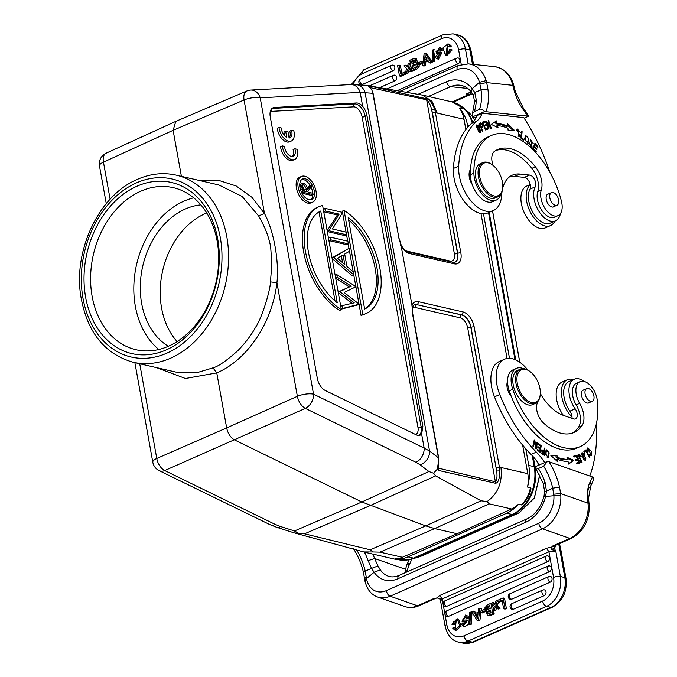 <?xml version="1.0" encoding="UTF-8"?>
<svg xmlns="http://www.w3.org/2000/svg" width="677" height="677" viewBox="0 0 677 677"><rect width="100%" height="100%" fill="white"/><g stroke="black" fill="none" stroke-linecap="round" stroke-linejoin="round"><path stroke-width="1.02" d="M480.636 127.276L481.085 127.073L479.841 124.34L478.783 124.805M481.119 123.806C482.684 125.211 482.676 126.303 481.085 127.073M480.061 124.255L478.791 124.813M479.841 124.348L481.11 123.789L479.841 124.348M479.451 123.417L480.729 123.916M481.931 126.667L481.491 127.978C483.454 126.201 483.209 124.5 480.772 122.875L478.994 123.663M478.986 123.646L482.473 131.304L482.904 131.093L482.464 131.287M482.904 131.093L481.491 127.978M479.705 123.324L480.763 122.859M519.157 135.671L518.895 136.686M516.771 129.256L517.719 129.679M519.157 135.696L517.617 129.722L516.348 130.331M519.267 135.781L520.317 135.315L519.708 134.672L518.091 136.145M517.617 129.722L520.385 132.387L517.236 128.867L519.479 136.636L520.317 135.315M535.693 152.012L536.286 151.75L533.628 148.754L534.365 146.901L536.759 149.592L537.005 148.957L534.61 146.257L535.27 144.59L537.826 147.468L538.08 146.824L534.957 143.296L532.799 148.754L536.032 152.393L536.286 151.75M533.036 149.016L533.628 148.754M533.358 147.341L534.365 146.901M536.421 149.219L537.005 148.957M533.611 146.697L534.61 146.257M534.271 145.03L535.27 144.59M537.487 147.087L538.08 146.824M530.184 140.122L530.87 140.545M531.733 146.367L531.521 147.214M528.729 143.617L529.786 143.152L529.211 142.652L529.143 143.964L532.122 147.197L530.954 140.511L533.315 143.736L530.616 139.657L531.826 144.582L531.343 146.291L529.761 143.126M530.286 146.757L531.784 146.291M523.008 139.699L523.719 139.377L521.434 137.634L522.128 131.693L521.51 131.22L520.723 137.956L521.434 137.634M520.723 137.956L523.634 140.173L523.719 139.377M521.417 131.998L522.128 131.693M527.51 142.018C525.056 140.951 524.565 139.022 526.037 136.212C528.458 137.211 528.949 139.149 527.51 142.018L527.485 142.026M527.848 141.738L527.281 142.999M525.183 135.722L526.19 136.17M524.506 139.115L527.857 142.915L529.016 139.115L525.665 135.349L524.506 139.115M485.079 129.121L486.594 128.622L486.924 129.434M483.64 125.558L484.944 125.127L485.265 125.939M482.303 122.249L483.733 121.784L484.063 122.596M486.594 128.622L487.643 128.156L485.502 128.858L484.427 126.21L486.365 125.575L485.993 124.661L484.063 125.296L483.099 122.909L485.164 122.232L484.791 121.318L482.261 122.148L485.409 129.933L488.015 129.079L487.643 128.156M485.062 129.062L485.502 128.858M483.987 126.404L484.427 126.21M484.944 125.127L485.993 124.661M483.615 125.49L484.063 125.296M482.65 123.104L483.099 122.909M483.733 121.784L484.791 121.318M497.536 125.558A78.718 44.843 -113.8 0 1 507.902 128.198L508.105 130.246L514.308 130.238L507.462 123.688L507.699 126.074A81.054 46.171 66.2 0 0 497.02 123.358L496.436 120.887L491.282 124.382L498.035 127.682L497.536 125.558L496.478 126.024L496.723 127.039M495.378 121.352L495.962 123.823A81.054 46.171 -113.8 0 1 506.641 126.54L507.699 126.074M507.623 125.313L512.768 130.238M495.962 123.823L497.02 123.358M486.34 122.867L486.763 122.672L490.876 128.512L491.375 128.418L488.599 120.54L488.168 120.726M485.747 121.183L486.204 120.98L485.705 121.073L488.489 128.952L488.955 128.867L486.763 122.672M489.835 127.031L490.317 126.811L488.134 120.624L488.599 120.54M490.317 126.811L486.204 120.98M476.185 126.15L477.243 125.685L480.594 130.466L480.162 131.795L476.786 126.946L477.243 125.685L476.405 125.228M479.096 132.269L480.162 131.795L479.934 132.709M478.411 131.566L480.552 132.667L478.969 125.888L476.836 124.813L478.411 131.566M554.802 221.142A22.891 13.041 -113.8 0 1 550.503 225.602A22.891 13.041 -113.8 0 1 527.036 203.185A22.891 13.041 -113.8 0 1 530.303 184.762M530.243 184.499L526.723 186.057A22.891 13.041 66.2 0 0 521.772 205.512A22.891 13.041 66.2 0 0 545.23 227.929L550.503 225.602M502.664 188.248L502.571 189.027A18.685 10.646 -113.8 0 1 497.933 196.787A18.685 10.646 -113.8 0 1 494.532 197.278A18.685 10.646 -113.8 0 1 478.774 178.483A18.685 10.646 -113.8 0 1 482.819 162.607A18.685 10.646 -113.8 0 1 486.213 162.108A18.685 10.646 -113.8 0 1 491.68 164.393L492.314 164.85A17.754 10.113 -113.8 0 1 502.097 180.539A17.754 10.113 -113.8 0 1 502.664 188.248A17.754 10.113 -113.8 0 1 495.031 196.085A17.754 10.113 -113.8 0 1 480.061 178.229A17.754 10.113 -113.8 0 1 487.127 162.683A17.754 10.113 -113.8 0 1 492.314 164.85M482.819 162.607L480.188 163.766A18.685 10.646 66.2 0 0 476.938 182.426A18.685 10.646 66.2 0 0 491.9 198.437A18.685 10.646 66.2 0 0 495.293 197.946L497.933 196.787M557.603 196.855A6.888 3.927 -113.8 0 1 557.027 205.224A6.888 3.927 -113.8 0 1 550.875 200.993A6.888 3.927 -113.8 0 1 551.45 192.623A6.888 3.927 -113.8 0 1 557.603 196.855M548.607 193.876A7.007 3.994 66.2 0 0 547.896 194.071A7.007 3.994 66.2 0 0 546.373 200.02A7.007 3.994 66.2 0 0 552.288 207.069A7.007 3.994 66.2 0 0 553.558 206.883A7.007 3.994 66.2 0 0 554.175 206.485M500.904 194.138A21.021 11.974 -113.8 0 1 496.241 200.087A21.021 11.974 -113.8 0 1 492.424 200.637A21.021 11.974 -113.8 0 1 473.875 173.177A68.673 39.122 -113.8 0 1 491.4 135.468A68.673 39.122 -113.8 0 1 503.874 133.665A68.673 39.122 -113.8 0 1 561.478 201.441A16.35 9.317 -113.8 0 1 558.017 215.641A16.35 9.317 -113.8 0 1 555.047 216.073A16.35 9.317 -113.8 0 1 543.758 206.257A16.35 9.317 -113.8 0 1 541.278 190.025A18.685 10.646 66.2 0 0 535.397 166.804A53.255 30.338 66.2 0 0 507.31 148.17A53.255 30.338 66.2 0 0 497.629 149.566A53.255 30.338 66.2 0 0 494.523 151.343A14.014 7.98 66.2 0 0 493.11 165.45M491.4 135.468L487.889 137.025A68.673 39.122 66.2 0 0 470.481 169.572A68.673 39.122 66.2 0 0 470.371 174.725A21.021 11.974 66.2 0 0 472.165 184.423A21.021 11.974 66.2 0 0 488.912 202.195A21.021 11.974 66.2 0 0 492.729 201.636L496.241 200.087M495.919 150.446A53.255 30.338 -113.8 0 1 503.798 149.719A53.255 30.338 -113.8 0 1 531.885 168.353A18.685 10.646 -113.8 0 1 537.766 191.583A16.35 9.317 66.2 0 0 540.246 207.805A16.35 9.317 66.2 0 0 551.535 217.622A16.35 9.317 66.2 0 0 554.505 217.19L558.017 215.641M470.481 169.572A11.678 6.652 66.2 0 0 469.525 178.237A11.678 6.652 66.2 0 0 472.165 184.423M469.889 170.528A11.678 6.652 -113.8 0 1 470.422 170.714M400.302 245.438L401.106 245.912A13.895 7.912 66.2 0 0 409.619 253.553A2.336 1.769 103 0 0 408.392 252.056L453.082 262.337A2.336 1.769 -77 0 1 454.318 263.835A13.895 7.912 66.2 0 0 460.851 252.936A2.336 0.753 -10.2 0 0 457.703 253.325L432.451 112.991A2.336 0.753 169.8 0 1 435.599 112.602L437.19 113.093L431.951 101.211L422.406 95.11L420.992 94.848M487.085 501.598C497.993 493.668 502.613 482.295 500.955 467.485L499.414 467.257L474.162 326.923A2.336 0.753 169.8 0 0 471.014 327.313L496.656 470.997C497.383 476.295 496.952 479.891 495.378 481.796L467.672 327.786A2.336 0.753 -10.2 0 0 470.82 327.397L496.656 470.997L499.854 470.913C499.575 479.231 498.052 483.327 495.268 483.217L438.332 470.397L437.274 469.212L433.576 473.206L435.607 475.872L481.051 500.785L487.085 501.598L489.234 503.849L434.727 528.602L380.009 552.144L373.162 551.967L370.167 549.8L304.548 533.814L294.52 532.951L364.031 552.026M438.315 465.412L438.823 468.256L438.154 467.181L438.704 458.007L412.572 312.791L412.352 307.366M495.285 483.217L495.378 481.796L438.823 468.256L438.332 470.397M496.266 467.646A2.336 0.753 -10.2 0 1 499.414 467.257L499.846 470.913M412.403 307.341L401.106 245.912M412.056 306.351L412.555 312.791M412.285 312.512L438.417 457.728L438.095 462.163M438.222 467.468L437.283 469.22L438.459 461.951M397.949 559.54L394.945 558.813A28.028 21.19 -77 0 0 402.366 557.281L457.085 533.738L434.727 528.602L425.715 525.902L481.051 500.785M457.085 533.738L511.592 508.994A28.028 21.19 -77 0 0 518.43 504.221A37.836 28.603 103 0 1 506.658 513.234L407.986 556.858A37.836 28.603 103 0 1 394.945 558.813M356.009 84.591A11.678 10.493 94 0 1 365.089 92.757L429.548 451A11.678 9.08 127.2 0 1 420.07 464.794L428.939 471.522L433.576 473.231M438.688 458.007L429.548 451L424.166 448.106L421.644 434.126L422.854 426.205L367.002 115.767C366.24 112.06 364.801 108.921 362.669 106.348A11.678 6.652 66.2 0 0 357.778 103.099A11.678 6.652 66.2 0 0 356.398 102.972L274.371 107.482A11.678 6.652 66.2 0 0 272.763 107.914A11.678 6.652 66.2 0 0 270.258 116.774L317.335 378.443A11.678 6.652 66.2 0 0 325.298 390.511L416.101 434.778A11.678 6.652 66.2 0 0 417.548 435.294A11.678 6.652 66.2 0 0 420.087 435.184A11.678 6.652 66.2 0 0 421.644 434.126M420.07 464.794L415.974 462.315A11.678 7.955 -64 0 0 424.166 448.106L313.527 394.183A11.678 7.955 116 0 1 305.335 408.383A11.678 6.55 -114.1 0 1 297.372 396.316A11.678 3.766 -10.2 0 1 313.527 394.183L260.205 97.843L360.156 92.36A11.678 9.385 -93.1 0 0 350.881 84.574M371.817 89.863L372.841 93.299L371.834 89.863L369.87 87.705M369.151 85.886L426.087 98.664L426.645 99.79C428.922 101.736 430.597 105.07 431.672 109.801L457.508 253.401A2.336 0.753 169.8 0 1 454.36 253.799L426.645 99.79L369.862 87.57L368.305 85.844L369.143 85.911L370.361 87.756M421.602 94.958L366.782 85.429L368.296 85.861L371.453 89.542M362.669 106.348L360.156 92.36L372.841 93.299L398.973 238.516L401.106 245.506M303.414 184.711L303.998 184.669C302.746 184.838 302.407 186.04 302.991 188.257L303.508 191.109L306.986 191.913L306.495 189.128L303.998 184.669L302.966 185.126M305.014 191.456L302.238 185.447M312.867 193.267L313.112 194.629L302.687 192.234L301.646 185.76L302.721 183.382L303.753 183.306C305.852 184.22 307.121 186.243 307.553 189.357L311.361 184.863L311.665 186.556L307.857 191.049L308.052 192.158L312.867 193.267M313.112 194.629L311.361 195.408L301.95 193.241M311.361 184.863L309.601 185.642L307.333 188.316M301.646 185.76L299.894 186.539L300.106 188.35M300.96 184.161L299.903 186.53M302.137 189.188L300.385 189.958M302.687 192.234L301.663 192.683M301.747 179.515A11.213 6.389 -113.8 0 1 303.474 179.6A11.213 6.389 -113.8 0 1 310.142 185.405M311.09 187.233A11.213 6.389 -113.8 0 1 312.706 193.224M312.74 194.798A11.213 6.389 -113.8 0 1 310.718 199.791M305.234 178.821A11.213 6.389 66.2 0 0 302.577 179.016A11.213 6.389 66.2 0 0 300.478 189.746A11.213 6.389 66.2 0 0 308.991 199.715A11.213 6.389 66.2 0 0 311.648 199.52A11.213 6.389 66.2 0 0 313.739 188.79A11.213 6.389 66.2 0 0 305.234 178.821M309.457 202.321A14.014 7.98 -113.8 0 1 298.819 189.865A14.014 7.98 -113.8 0 1 301.443 176.452A14.014 7.98 -113.8 0 1 304.76 176.206A14.014 7.98 -113.8 0 1 315.397 188.671A14.014 7.98 -113.8 0 1 312.774 202.084A14.014 7.98 -113.8 0 1 309.457 202.321M301.443 176.452L299.691 177.222A14.014 7.98 66.2 0 0 297.068 190.643A14.014 7.98 66.2 0 0 307.705 203.1A14.014 7.98 66.2 0 0 311.022 202.863L312.774 202.084M348.147 217.317L364.658 309.059A53.72 30.609 66.2 0 0 376.962 267.923A53.72 30.609 66.2 0 0 348.147 217.317M348.621 219.915A53.72 30.609 -113.8 0 1 375.21 268.693A53.72 30.609 -113.8 0 1 364.632 308.924M366.308 313.443A58.391 33.266 -113.8 0 0 379.348 265.579A58.391 33.266 -113.8 0 0 344.051 210.403L362.796 314.602A58.391 33.266 -113.8 0 0 366.308 313.443L364.556 314.221A58.391 33.266 66.2 0 1 361.044 315.38L362.796 314.602M344.051 210.403L342.291 211.182L342.511 212.366M342.664 213.247L346.065 232.126M346.565 234.919L347.69 241.164M348.19 243.957L348.977 248.315M349.51 251.285L353.216 271.875M353.792 275.099L355.857 286.583M355.958 287.124L359.005 304.049M359.106 304.625L361.044 315.38M337.239 302.754L320.737 211.012A53.72 30.609 66.2 0 0 308.424 252.157A53.72 30.609 66.2 0 0 337.239 302.754M319.002 211.926L335.022 300.926M341.343 309.668L322.599 205.47A58.391 33.266 -113.8 0 0 319.087 206.629L317.327 207.407A58.391 33.266 66.2 0 0 304.295 255.271A58.391 33.266 66.2 0 0 339.592 310.447L341.343 309.668A58.391 33.266 -113.8 0 1 306.046 254.493A58.391 33.266 -113.8 0 1 319.087 206.629M359.216 304.21L342.833 308.407L342.334 305.623L354.215 302.839L339.82 291.652L351.194 286.1L337.239 277.35L336.748 274.591L356.068 286.709L344.144 292.498L359.216 304.21M359.275 304.548L341.25 309.144M336.748 274.591L335.157 275.294M337.239 277.35L335.657 278.052M351.194 286.1L339.752 291.296M335.69 278.255L349.442 286.87M339.82 291.652L338.229 292.354M338.272 292.591L352.099 303.338M342.334 305.623L340.743 306.326M342.833 308.407L341.242 309.11M337.417 258.25L344.847 264.656L343.104 254.967L337.417 258.25M342.604 262.718L341.386 255.957M353.961 275.023L333.676 257.514L349.146 248.239L349.67 251.184L344.695 254.053L346.929 266.45L353.428 272.061L353.961 275.023L352.209 275.793L332.136 258.479M333.676 257.514L332.085 258.216M349.146 248.239L332.026 257.861M333.617 257.184L332.026 257.886M347.876 241.207L348.359 243.881L330.478 239.768L329.995 237.094L347.876 241.207M348.359 243.881L346.607 244.659L328.912 240.589M329.995 237.094L328.413 237.796M330.478 239.768L328.895 240.47M332.441 228.987L346.252 232.169L346.734 234.843L328.853 230.73L339.143 214.16L325.298 210.979L324.816 208.304L342.697 212.417L332.441 228.987M324.816 208.304L323.234 208.998M325.298 210.979L323.716 211.681M339.143 214.16L337.391 214.939L323.733 211.799M328.751 230.163L327.169 230.865M337.391 214.939L327.143 230.722M328.853 230.73L327.27 231.432M346.734 234.843L344.974 235.621L327.287 231.551M428.939 471.522L361.84 501.987L234.623 439.974C230.595 437.689 227.937 433.669 226.66 427.906L156.768 458.473A11.678 6.753 66.4 0 0 164.723 470.549L305.335 408.383L415.974 462.315M545.823 491.73C544.08 491.519 544.291 491.307 546.457 491.104L552.72 488.21L553.904 495.742A23.357 16.933 109.3 0 1 538.807 523.236L386.406 590.606A23.357 16.933 109.3 0 1 366.502 578.598L365.199 571.049L371.546 568.435L374.136 572.251L380.339 569.856L377.961 565.938L371.529 568.435L368.119 560.674L374.593 558.491L405.658 569.357L406.801 571.862L408.51 566.514A4.908 3.656 -153.2 0 0 407.825 562.672A37.37 21.292 66.2 0 0 405.658 569.357L405.32 572.649M377.961 565.938L374.593 558.491A46.713 26.615 66.2 0 0 372.883 554.108M484.224 611.128L480.848 612.617L480.585 611.119L483.953 609.63L484.224 611.128L485.654 611.458L482.278 612.947L480.848 612.617M483.953 609.63L484.935 609.859M485.654 611.458L485.519 610.696M451.855 624.253L454.673 624.397L451.855 624.253L457.093 618.736L459.742 625.802L454.69 629.974L452.693 628.087L453.928 627.147L455.359 627.477L456.044 628.451M453.928 627.147L455.266 628.476L456.281 620.234M456.713 620.335L453.751 621.723L455.181 622.053L457.711 620.564M454.665 624.397L455.189 622.061M453.759 621.731L453.235 624.067M454.69 629.974L456.12 630.304L461.172 626.132L458.524 619.066L457.093 618.736M488.709 613.785L488.997 611.796L490.656 610.874M490.072 611.136L488.735 610.823L490.503 610.036L491.003 612.803L487.846 613.895L487.66 611.483L488.997 611.796M488.735 610.823L487.652 611.475M486.898 609.749L487.956 609.926L487.745 607.489L489.826 606.245M486.399 607.184L486.611 609.63M488.303 606.973L486.966 606.668L486.408 607.184L487.745 607.497M486.619 609.622L490.25 608.598L489.674 605.416L486.966 606.651M493.618 610.73L494.185 613.912L490.952 615.342L487.355 615.41L486.238 611.103M486.594 611.153L484.724 608.039L487.432 604.849L490.91 603.317L491.781 603.512M494.185 613.912L492.754 613.582L490.91 603.317M492.424 604.138L493.338 609.19M489.522 615.012L492.754 613.582M487.355 615.41L490.952 615.342M466.419 621.96L462.027 621.85L465.971 621.638L466.529 622.358L463.796 624.659L462.653 623.449L464.083 623.779L464.583 624.643M467.968 616.011L466.538 615.681L467.384 617.458L468.806 617.788L467.968 616.011L466.538 615.681M462.027 621.85L465.454 615.046M468.806 617.788L467.587 618.473L466.157 618.143L467.375 617.458M466.157 618.143L464.997 616.662L462.484 620.174M463.305 620.166L465.59 616.992M462.484 620.2L466.267 619.971L463.212 626.259L461.409 624.126L462.653 623.449M469.051 621.444L466.131 619.946M463.212 626.259L464.642 626.58L468.916 624.143M469.948 623.856L468.907 624.312L469.483 612.6L470.532 612.135L469.948 623.856L471.378 624.186L468.907 624.312M470.532 612.135L471.962 612.465L471.378 624.186M492.89 602.437L494.912 604.527L495.953 601.083L497.46 600.414L495.869 605.331L498.644 608.005L497.096 608.691L495.361 606.854L494.362 609.901L492.873 610.561L494.413 606.05L491.367 603.114L492.89 602.437L495.175 603.647M498.644 608.005L500.075 608.335L497.299 605.661L495.869 605.331M497.096 608.691L498.526 609.021L500.075 608.335M494.362 609.901L495.792 610.222L496.503 608.081M495.792 610.222L494.303 610.882L492.873 610.561M497.299 605.661L498.509 601.912M502.038 599.949L497.908 601.777L497.646 600.33L503.096 597.926L504.526 598.256L506.379 608.53L505.059 609.105L503.629 608.784L502.038 599.949M506.379 608.53L504.94 608.2L503.629 608.784M504.94 608.2L503.096 597.926M497.908 601.777L499.338 602.107L502.199 600.837M546.669 556.045A3.03 2.285 103 0 1 547.651 555.885A3.03 2.285 103 0 1 549.453 557.865A3.03 2.285 103 0 1 549.445 559.202A3.03 2.285 103 0 1 547.685 561.69L446.549 606.397A3.03 2.285 103 0 1 445.102 606.44M548.472 566.057A3.03 2.285 103 0 1 549.453 565.896A3.03 2.285 103 0 1 551.247 567.876A3.03 2.285 103 0 1 551.281 568.088A3.03 2.285 103 0 1 551.298 568.765A3.03 2.285 103 0 1 551.239 569.213A3.03 2.285 103 0 1 550.875 570.305A3.03 2.285 103 0 1 550.545 570.821A3.03 2.285 103 0 1 550.266 571.151A3.03 2.285 103 0 1 549.834 571.506A3.03 2.285 103 0 1 549.487 571.701L448.352 616.408A3.03 2.285 103 0 1 446.905 616.451M549.225 576.525A3.03 2.285 103 0 1 550.215 576.364A3.03 2.285 103 0 1 552.009 578.344A3.03 2.285 103 0 1 552.043 578.556A3.03 2.285 103 0 1 552.06 579.233A3.03 2.285 103 0 1 552 579.681A3.03 2.285 103 0 1 551.637 580.773A3.03 2.285 103 0 1 551.306 581.298A3.03 2.285 103 0 1 551.027 581.619A3.03 2.285 103 0 1 550.587 581.983A3.03 2.285 103 0 1 550.24 582.169L511.609 599.255A3.03 2.285 103 0 1 510.153 599.297M543.216 589.989A3.03 2.285 103 0 1 544.198 589.828A3.03 2.285 103 0 1 546 591.808A3.03 2.285 103 0 1 546.034 592.02A3.03 2.285 103 0 1 546.051 592.697A3.03 2.285 103 0 1 545.992 593.145A3.03 2.285 103 0 1 545.62 594.237A3.03 2.285 103 0 1 545.298 594.761A3.03 2.285 103 0 1 545.019 595.083A3.03 2.285 103 0 1 544.579 595.447A3.03 2.285 103 0 1 544.232 595.633L513.403 609.258A3.03 2.285 103 0 1 511.956 609.308M477.674 616.629L476.82 615.165L477.903 614.682M478.013 613.734L477.649 616.874A13.523 10.223 103 0 0 477.539 618.499L475.482 614.851L478.013 613.734M475.482 614.851L476.82 615.165M474.814 613.701L478.174 612.22L478.546 608.775L479.951 608.158L478.504 619.887L477.167 620.479L471.801 611.763L473.291 611.103L474.814 613.701M477.167 620.479L478.597 620.809L479.934 620.217L478.504 619.887M473.291 611.103L474.721 611.433L475.796 613.269M479.951 608.158L481.381 608.488L481.085 610.899M480.873 612.626L479.934 620.217M588.914 502.808L587.797 501.759L587.374 496.791L588.55 498.128L588.956 502.859M553.744 494.21L560.624 493.575L559.49 487.034A46.713 26.615 66.2 0 0 548.903 461.697L592.443 476.93L593.551 477.505L593.111 480.805M553.904 495.742L560.818 495.572L560.624 493.575L587.966 503.138A4.908 1.896 -6.9 0 1 589.151 504.179L588.982 502.799M374.136 572.251A32.699 23.712 -70.7 0 0 397.924 578.759L525.733 522.255A4.908 2.793 -113.8 0 1 526.943 518.887C535.058 514.969 540.754 507.454 544.029 496.351L544.604 491.451L543.267 483.53L535.583 467.934L538.376 468.518L543.639 466.191A41.813 23.822 66.2 0 1 552.72 488.21L559.49 487.034M544.198 483.513C542.802 483.725 543.098 483.361 545.095 482.43L546.457 491.104L545.603 496.453L553.879 495.733M525.733 522.255A32.699 23.712 -70.7 0 0 545.594 496.453C543.724 496.165 543.606 496.326 545.256 496.952M592.443 476.93A140.147 79.844 -113.8 0 1 590.065 482.1A4.908 3.656 26.8 0 1 590.759 485.942L588.55 498.128M572.023 416.998A22.891 13.041 -113.8 0 1 561.639 395.495A22.891 13.041 -113.8 0 1 567.267 379.772A22.891 13.041 -113.8 0 1 573.453 379.585M567.267 379.772L561.995 382.099A22.891 13.041 66.2 0 0 556.367 397.831A22.891 13.041 66.2 0 0 563.357 415.356M590.073 455.291L591.148 454.809L589.692 454.03L589.447 454.656L591.529 455.689L591.622 451.5L587.788 447.886L587.619 451.855L588.144 451.669L587.619 450.01L586.561 450.476M587.619 450.01L588.127 448.8L586.967 449.325M587.298 448.284L588.211 448.766M591.249 454.758L590.936 455.748M588.127 448.8L591.148 454.809M516.441 368.373L512.929 369.921A21.021 11.974 66.2 0 0 508.918 374.144A21.021 11.974 66.2 0 0 507.564 381.176A11.678 6.652 66.2 0 0 507.022 386.626A11.678 6.652 66.2 0 0 511.313 396.502A68.673 39.122 66.2 0 0 556.672 448.166A68.673 39.122 66.2 0 0 576.796 448.115L580.299 446.558A68.673 39.122 -113.8 0 1 560.184 446.608A68.673 39.122 -113.8 0 1 512.768 389.292A21.021 11.974 -113.8 0 1 516.441 368.373A21.021 11.974 -113.8 0 1 522.602 368.356A21.021 11.974 -113.8 0 1 523.397 368.66M593.357 393.989A6.888 3.927 -113.8 0 1 592.299 401.266A6.888 3.927 -113.8 0 1 585.664 395.927A6.888 3.927 -113.8 0 1 586.722 388.657A6.888 3.927 -113.8 0 1 593.357 393.989M583.879 389.918A7.007 3.994 66.2 0 0 583.168 390.104A7.007 3.994 66.2 0 0 581.441 394.919A7.007 3.994 66.2 0 0 586.781 402.925A7.007 3.994 66.2 0 0 588.829 402.925A7.007 3.994 66.2 0 0 589.447 402.519M537.902 401.478A21.021 11.974 -113.8 0 1 537.453 402.603A14.014 7.98 66.2 0 0 543.386 422.913A53.255 30.338 66.2 0 0 558.466 432.501A53.255 30.338 66.2 0 0 574.071 432.459A53.255 30.338 66.2 0 0 581.983 425.74A18.685 10.646 66.2 0 0 579.656 403.331A16.35 9.317 -113.8 0 1 580.045 381.659A16.35 9.317 -113.8 0 1 584.835 381.642A16.35 9.317 -113.8 0 1 597.317 400.623A68.673 39.122 -113.8 0 1 580.299 446.558M507.564 381.176A21.021 11.974 66.2 0 0 509.256 390.841A68.673 39.122 66.2 0 0 511.313 396.502M520.368 369.185L517.558 370.429A18.685 10.646 66.2 0 0 513.835 387.549A18.685 10.646 66.2 0 0 527.197 404.626A18.685 10.646 66.2 0 0 532.672 404.609L535.482 403.365A18.685 10.646 -113.8 0 1 530.006 403.382A18.685 10.646 -113.8 0 1 515.781 382.031A18.685 10.646 -113.8 0 1 520.368 369.185A18.685 10.646 -113.8 0 1 525.843 369.168A18.685 10.646 -113.8 0 1 529.228 370.971L529.863 371.428A17.754 10.113 -113.8 0 1 540.17 390.003A17.754 10.113 -113.8 0 1 540.212 394.835A17.754 10.113 -113.8 0 1 530.607 402.214A17.754 10.113 -113.8 0 1 517.084 381.93A17.754 10.113 -113.8 0 1 526.647 369.718A17.754 10.113 -113.8 0 1 529.863 371.428M540.212 394.835L540.119 395.613A18.685 10.646 -113.8 0 1 535.482 403.365M580.045 381.659L576.533 383.207A16.35 9.317 66.2 0 0 572.48 394.141A16.35 9.317 66.2 0 0 576.144 404.88A18.685 10.646 -113.8 0 1 578.471 427.289A53.255 30.338 -113.8 0 1 572.268 433.136M580.494 462.019L581.645 461.519L580.062 460.436L579.622 460.707L582.034 462.416L579.394 458.016L578.42 455.799L578.835 455.418M577.997 454.851L579.072 455.384M578.793 458.549L580.688 459.167M581.687 461.494L581.441 462.509M577.371 456.273L578.429 455.807L580.739 456.713L581.154 456.442L580.341 455.147L578.463 454.487L581.645 461.519M578.344 458.481L579.402 458.016M581.154 456.442L580.096 456.907M589.439 457.415L589.938 457.195L585.876 449.917L583.879 451.593L584.353 452.448L585.927 451.127L584.2 452.16M584.979 450.67L585.377 451.373M585.927 451.127L589.515 457.542L589.938 457.195M584.107 460.165L585.3 459.658L581.907 454.859L582.44 453.505L585.859 458.371L585.3 459.658M582.44 453.505L581.281 454.03M581.611 453.015L582.584 453.463M585.419 459.59L585.097 460.614M584.353 453.7L582.068 452.625L583.422 459.488L585.698 460.529L584.353 453.7L583.786 453.954M535.397 447.463L535.896 447.243L534.83 440.372L534.271 439.864L532.884 446.101L533.408 446.575L534.491 441.683L535.558 448.546L536.116 449.054L537.504 442.817L536.988 442.343L535.896 447.243M534.085 440.702L534.83 440.372M533.798 441.988L534.491 441.683M536.81 443.13L537.504 442.817M538.046 443.283L537.936 444.061L540.5 446.126L540.17 448.377L537.86 446.515L537.75 447.285L540.06 449.147L539.764 451.17L537.293 449.181L537.183 449.96L540.204 452.388L541.168 445.796L538.046 443.283M539.476 448.682L540.17 448.377M539.07 451.474L539.764 451.17M540.466 446.101L541.168 445.796M575.289 459.861L577.413 459.116L575.222 459.683L575.568 460.597L577.76 460.03L578.674 462.433L576.339 463.043L576.686 463.965L579.554 463.22L576.576 455.384L573.614 456.154L573.969 457.077L576.398 456.442L577.413 459.116M576.398 463.212L578.674 462.433M573.681 456.323L575.518 455.849L575.805 456.603M576.855 459.361L577.168 460.182M578.116 462.679L578.429 463.508M575.518 455.849L576.576 455.384M556.172 457.762A78.718 44.843 66.2 0 0 566.446 459.869L567.504 459.404A78.718 44.843 -113.8 0 1 557.222 457.297L556.172 457.762L555.919 455.689L556.968 455.232L557.222 457.297M551.29 455.959L555.919 455.697M556.968 455.232L550.875 455.57L557.78 461.849L557.484 459.429L556.435 459.895L556.536 460.715M567.224 458.329L572.632 460.724L568.638 463.804M572.632 460.724L573.69 460.258L566.954 457.28L567.504 459.404M557.484 459.429A81.054 46.171 66.2 0 0 568.071 461.604L568.705 464.092L573.69 460.258M543.851 454.157L542.26 452.989L541.202 453.455M542.26 452.972L542.218 450.687L544.054 451.694L543.851 454.165L542.802 454.631M541.465 450.29L542.167 450.704M544.291 448.733L544.9 448.462L544.342 448.072L544.113 450.882L543.377 451.204M544.113 450.882L541.888 449.765L542.116 453.734L544.35 455.376L544.9 448.462M546.999 457.119L548.362 456.459C546.28 456.29 545.611 454.428 546.364 450.857L545.476 451.17M545.459 451.263L546.364 450.857C548.488 451.068 549.157 452.938 548.362 456.459M545.865 450.171L546.703 450.611M548.226 456.569L547.837 457.567M549.191 452.811L546.331 449.765L545.569 454.487L548.421 457.508L549.191 452.811L548.717 453.023M540.314 393.506A42.042 23.949 66.2 0 0 563.391 415.373L573.461 418.894A7.007 3.994 66.2 0 0 575.509 418.885A7.007 3.994 66.2 0 0 575.171 408.815A20.555 11.712 -113.8 0 1 569.129 393.388A20.555 11.712 -113.8 0 1 574.181 379.264L568.908 381.591A20.555 11.712 66.2 0 0 563.856 395.723A20.555 11.712 66.2 0 0 569.907 411.142A7.007 3.994 -113.8 0 1 571.98 418.369M574.181 379.264A20.555 11.712 -113.8 0 1 584.226 381.456M544.731 462.577A46.713 26.615 66.2 0 0 536.336 452.101A107.448 61.209 -113.8 0 1 499.753 394.539A32.699 18.626 -113.8 0 1 496.444 381.735A32.699 18.626 -113.8 0 1 504.475 359.259L499.211 361.586A32.699 18.626 66.2 0 0 491.172 384.062A32.699 18.626 66.2 0 0 494.489 396.866A107.448 61.209 66.2 0 0 531.064 454.428A46.713 26.615 -113.8 0 1 539.459 464.904M504.475 359.259A32.699 18.626 -113.8 0 1 527.874 370.107M596.276 424.276A140.147 79.844 -113.8 0 1 589.769 475.99M535.583 467.934L535.177 466.791L547.532 461.333L543.639 466.191M547.532 461.333L548.903 461.697M366.477 578.581L374.144 572.26M366.274 577.083L364.641 578.75M553.989 546.195L551.983 546.948L552.838 545.933L553.989 546.195L554.336 548.108L551.806 549.445L551.983 546.948L546.483 548.294L548.929 551.763L555.868 551.518L554.446 548.455L552.356 549.724L551.806 549.445M555.267 545.484A7.709 4.392 66.2 0 1 554.446 548.455L554.336 548.108M440.575 601.041L442.183 598.959L548.929 551.763L553.549 577.43A4.908 1.582 -10.2 0 1 560.361 576.516L555.868 551.518L552.356 549.724M440.321 598.908L440.372 600.313L439.898 599.348M440.185 598.578L440.05 599.382M435.912 598.214L437.19 597.825M559.371 543.673L560.387 547.261A4.908 1.582 169.8 0 0 559.244 546.5L564.83 577.549L560.361 576.516A23.593 17.839 103 0 1 557.975 594.338A23.593 17.839 103 0 1 546.584 606.338L467.925 641.111A4.908 2.793 66.2 0 1 467.638 641.026A4.908 2.793 66.2 0 1 463.982 635.821A18.685 14.124 103 0 1 446.803 624.617L442.183 598.959L439.728 595.481L436.987 597.791L439.915 598.908M364.565 578.767L363.49 572.564L365.199 571.049A41.813 23.822 -113.8 0 0 356.703 550.02M411.337 559.253L410.871 561.368M418.344 62.749L421.72 61.252L421.991 62.749L418.614 64.247L418.344 62.749M421.72 61.252L423.133 61.582M422.956 62.978L421.991 62.749M418.614 64.247L420.045 64.569L422.913 63.299M448.648 46.721L450.078 47.051L451.305 46.121L449.875 45.791L448.648 46.721L447.302 45.393L446.067 53.601L448.817 52.146L449.333 49.802L450.713 49.624L445.483 55.133L442.826 48.075L447.878 43.903L449.875 45.791M446.845 53.618L447.954 45.748M445.483 55.133L446.913 55.463L452.143 49.954L450.713 49.624M451.305 46.121L449.308 44.233L447.878 43.903M411.565 61.074L412.065 63.833L414.916 62.394L414.722 59.982L411.565 61.074L412.911 61.379L415.204 60.397M412.911 61.379L413.258 63.308M415.67 64.129L412.327 65.28L413.664 65.584L414.087 67.937M413.664 65.584L416.177 64.518M416.169 66.693L415.957 64.247M415.61 67.226L412.894 68.453L412.327 65.28M415.602 67.209L416.16 66.684M417.438 63.012L416.643 58.797L413.046 58.857L409.813 60.287L411.658 70.56L413.088 70.89L416.567 69.35L419.283 66.16L417.853 65.83L416.33 62.766M419.275 66.16L419.063 64.349M418.479 63.503L416.338 62.766M411.658 70.56L415.136 69.02L417.853 65.83M415.213 58.467L415.974 62.733M437.579 52.247L436.039 51.52L438.772 49.209L439.915 50.42L441.345 50.75L442.589 50.073L441.159 49.751L439.356 47.618L436.31 53.898L441.514 53.999M437.469 51.85L439.415 49.556M437.114 58.823L438.544 59.153L441.979 52.357L440.549 52.027L437.114 58.823L436.03 58.197L435.193 56.419L436.42 55.734L437.85 56.064L438.408 57.206M436.039 51.52L436.597 52.239L440.549 52.027M436.42 55.734L437.57 57.215L440.084 53.695M440.084 53.669L436.445 53.906M439.238 54.236L437.807 53.906M442.589 50.073L440.786 47.949L439.356 47.618M439.915 50.42L441.159 49.751M432.62 50.022L433.661 49.565L433.085 61.277L432.036 61.734L432.62 50.022M433.661 49.565L435.083 50.056M434.947 52.764L434.516 61.599L433.085 61.277M432.036 61.734L434.516 61.599M409.678 71.44L407.656 69.35L406.615 72.794L405.108 73.454L406.699 68.546L403.924 65.872L405.472 65.187L407.207 67.023L408.206 63.976L409.695 63.316L408.155 67.827L411.21 70.763L409.678 71.44L411.108 71.762L412.64 71.093L412.217 70.687M405.472 65.187L407.495 66.126M410.389 63.477L409.695 63.316M411.574 70.069L409.585 68.157L408.155 67.827M409.585 68.157L410.66 65.009M411.21 70.763L412.64 71.093M406.615 72.794L408.045 73.116L408.823 70.56M408.045 73.116L406.538 73.785L405.108 73.454M399.472 75.951L397.627 65.677L398.948 65.094L400.53 73.92L404.66 72.1L404.922 73.539L399.472 75.951L400.902 76.281L406.352 73.869L404.922 73.539M398.948 65.094L400.378 65.424L401.799 73.361M404.66 72.1L405.489 72.287M457.99 57.96A3.03 2.285 103 0 1 459.395 58.797A3.03 2.285 103 0 1 459.861 59.94A3.03 2.285 103 0 1 458.092 63.765L397.154 90.71M394.742 75.113A3.03 2.285 103 0 1 396.147 75.951A3.03 2.285 103 0 1 396.612 77.093A3.03 2.285 103 0 1 394.843 80.927L379.611 87.655M362.212 84.54A3.03 2.285 103 0 1 360.833 84.608A3.038 3.038 0 0 1 360.629 78.972A3.038 1.726 66.2 0 0 359.969 81.553A3.038 1.726 66.2 0 0 362.212 84.54L393.041 70.916A3.038 1.726 -113.8 0 1 390.798 67.928A3.038 1.726 -113.8 0 1 391.45 65.347L360.629 78.972M392.939 65.102A3.03 2.285 103 0 1 394.344 65.94A3.03 2.285 103 0 1 394.809 67.082A3.03 2.285 103 0 1 393.041 70.916M426.011 59.5L426.239 57.553M424.928 56.995A13.523 10.223 103 0 0 425.029 55.379L427.085 59.017L424.555 60.143L424.928 56.995L426.07 57.266M427.754 60.168L424.394 61.658L424.022 65.094L422.617 65.72L424.073 53.982L425.41 53.398L430.775 62.115L429.277 62.775L427.754 60.168M425.41 53.398L426.84 53.72L432.205 62.445L430.775 62.115M429.277 62.775L430.707 63.105L432.205 62.445M424.394 61.658L425.825 61.988L425.452 65.424L424.022 65.094M428.202 60.938L425.825 61.988M422.617 65.72L424.047 66.05L425.452 65.424M469.271 92.952L471.497 92.148M479.485 82.272L472.233 88.695M467.773 88.459L450.611 86.664A27.799 21.715 -84 0 1 459.691 85.175C464.1 85.632 468.019 87.925 471.429 92.064L473.375 95.423L474.738 92.487L476.253 99.815L474.653 101.677M406.149 92.275L457.203 69.706A23.357 18.245 96 0 1 479.511 82.272L481.051 89.872L474.755 92.495L472.224 88.687A32.699 25.548 -84 0 0 446.473 81.731L417.98 94.331M471.471 92.021L472.224 88.687M479.9 83.813L486.678 82.611L486.154 80.614L479.511 82.272M485.917 111.612A46.713 26.615 66.2 0 0 487.897 89.161L481.051 89.872A41.813 23.822 66.2 0 1 479.443 109.378L474.179 111.713L472.47 113.592L472.241 117.011L484.597 111.553L528.542 116.207L527.925 114.929M514.148 87.257L513.132 86.758L514.528 91.954L515.502 92.148L514.173 87.198M471.547 91.573L471.319 92.284A4.908 3.834 -84 0 1 469.22 94.374L466.174 94.052L471.234 91.818M297.863 533.874L295.925 533.358M298.193 533.078L294.478 530.971L280.481 526.503A11.678 6.516 107.7 0 1 276.495 527.239L269.81 524.582A11.678 7.955 -64 0 0 275.361 524.48L280.481 526.503M175.792 121.369L106.12 153.197A11.678 6.702 65.4 0 0 103.446 162.141L173.117 130.314L175.8 121.395M199.216 180.446L218.239 180.234L236.146 185.963L251.886 197.295L264.487 213.551C273.796 230.823 279.305 261.432 276.935 282.741C272.349 322.616 247.367 360.029 216.758 372.9L226.66 427.906L297.372 396.316L276.935 282.741L270.436 281.877C270.622 288.842 262.312 317.631 255.424 327.499C251.565 334.751 245.734 342.452 237.923 350.601C226.558 360.739 218.248 366.494 213.001 367.865L216.758 372.9L185.439 378.502L156.514 367.636M213.001 367.865L196.719 372.739L175.842 372.079L133.124 362.254A95.999 72.574 103 0 0 170.731 358.141A95.999 72.574 103 0 0 228.521 260.62A95.999 72.574 103 0 0 176.164 175.14L218.883 184.973L242.138 196.491L258.572 215.904C259.35 216.97 264.69 227.108 265.934 230.798C267.246 233.667 269.683 241.224 270.665 246.885L271.875 264.072L270.436 281.869M365.961 85.285L350.737 84.574L250.786 90.066A11.678 9.385 86.9 0 1 260.205 97.843A11.678 3.766 169.8 0 0 244.058 99.984L173.117 130.314L181.402 176.35M166.381 349.84A87.824 66.397 103 0 1 87.13 252.377A87.824 66.397 103 0 1 201.467 201.831A87.824 66.397 103 0 1 166.381 349.84M177.12 341.589A74.741 56.513 103 0 1 162.48 271.502A74.741 56.513 103 0 1 205.241 213.585A74.741 56.513 103 0 1 206.705 212.959M474.628 119.964L472.961 117.163M472.089 115.936L463.77 107.956A37.607 28.434 103 0 1 472.698 122.368M519.056 512.887L513.022 514.495L414.349 558.119A37.607 28.434 103 0 1 410.634 559.439L420.383 556.502L519.056 512.887L534.314 497.993L539.645 475.051M538.308 465.412L537.766 462.425M519.741 362.22L492.509 210.902M373.162 551.967L363.71 551.941M294.478 530.971L361.84 501.987L425.715 525.902L370.167 549.8M426.078 98.673C428.939 98.944 431.824 102.43 434.752 109.124L431.672 109.801L432.451 112.991M434.752 109.124L460.851 252.936M465.869 129.578L464.007 119.262A28.028 21.19 -77 0 0 459.311 108.058L462.289 108.743L461.249 107.008L452.202 101.948L422.406 95.093M459.311 108.058A37.836 28.603 103 0 1 467.595 125.49L467.892 127.124M518.43 504.221L521.408 504.907C522.246 505.38 524.438 502.909 527.992 497.493C530.743 491.037 531.572 487.778 530.48 487.736L527.501 487.051A37.836 28.603 103 0 0 528.754 465.404L525.758 448.758M509.493 358.336L483.48 213.771M527.501 487.051A28.028 21.19 -77 0 0 527.772 473.655L522.644 445.111M507.056 358.488L480.975 213.517M560.421 213.61A20.555 11.712 -113.8 0 1 555.529 220.829A20.555 11.712 -113.8 0 1 537.005 207.847A20.555 11.712 -113.8 0 1 534.458 200.688A20.555 11.712 -113.8 0 1 535.236 186.844A7.007 3.994 66.2 0 0 534.644 179.701A7.007 3.994 66.2 0 0 529.592 175.072L519.97 174.065A42.042 23.949 66.2 0 0 512.328 175.174A42.042 23.949 66.2 0 0 502.639 188.468M509.823 176.612A42.042 23.949 -113.8 0 1 514.706 176.392L524.32 177.399A7.007 3.994 -113.8 0 1 529.372 182.037A7.007 3.994 -113.8 0 1 529.964 189.171A20.555 11.712 66.2 0 0 529.186 203.024A20.555 11.712 66.2 0 0 550.257 223.156L555.529 220.829M502.021 191.667A42.042 23.949 66.2 0 0 501.682 195.052A32.699 18.626 -113.8 0 1 493.398 210.513A32.699 18.626 -113.8 0 1 459.869 178.474A32.699 18.626 -113.8 0 1 458.667 166.153A107.448 61.209 -113.8 0 1 476.794 121.175A46.713 26.615 66.2 0 0 482.227 113.237L476.955 115.572A46.713 26.615 -113.8 0 1 471.522 123.502A107.448 61.209 66.2 0 0 453.395 168.48A32.699 18.626 66.2 0 0 454.606 180.801A32.699 18.626 66.2 0 0 488.125 212.84L493.398 210.513M482.227 113.237L523.803 117.595A140.147 79.844 -113.8 0 1 549.936 172.415M479.443 109.378C481.135 108.692 482.853 109.42 484.597 111.553M524.159 118.145L528.542 116.207M476.083 117.493L472.241 117.011M168.581 346.175A83.153 62.868 -77 0 0 218.637 261.703A83.153 62.868 -77 0 0 173.278 187.664A83.153 62.868 -77 0 0 93.375 254.603A83.153 62.868 -77 0 0 136.001 349.738A83.153 62.868 -77 0 0 168.581 346.175M158.799 349.501A83.153 62.868 103 0 1 136.585 264.546A83.153 62.868 103 0 1 193.69 197.836M200.849 204.894A74.741 56.513 -77 0 0 142.779 265.968A74.741 56.513 -77 0 0 168.319 346.285M286.786 137.49L285.643 131.135L287.962 131.668L289.104 138.023A8.175 4.654 66.2 0 0 289.917 137.803A8.175 4.654 66.2 0 0 291.542 130.322L293.801 130.839A11.678 6.652 -113.8 0 1 291.33 141.011A11.678 6.652 -113.8 0 1 278.992 127.437L281.243 127.953A8.175 4.654 66.2 0 0 286.786 137.49M284.568 135.696L283.891 131.913L285.643 131.135M289.079 137.913A8.175 4.654 66.2 0 0 289.79 131.101L291.542 130.322M291.33 141.011L289.578 141.781A11.678 6.652 -113.8 0 1 277.231 128.207L278.992 127.437M282.309 145.885L284.56 146.41A8.175 4.654 66.2 0 0 287.801 154.051A8.175 4.654 66.2 0 0 293.234 156.26A8.175 4.654 66.2 0 0 294.867 148.779L297.118 149.295A11.678 6.652 -113.8 0 1 294.647 159.459A11.678 6.652 -113.8 0 1 282.309 145.885L280.557 146.664A11.678 6.652 -113.8 0 0 292.896 160.237L294.647 159.459M292.286 156.489A8.175 4.654 66.2 0 0 293.107 149.549L294.867 148.779M528.424 139.369L529.016 139.115M476.786 126.946L476.278 127.166M478.436 126.125L478.969 125.888M470.371 174.725L473.875 173.177M535.397 166.804L531.885 168.353M541.278 190.025L537.766 191.583M453.082 262.337L454.775 262.295A11.56 6.584 66.2 0 0 457.703 253.325L457.508 253.401A11.551 6.584 -113.8 0 1 454.699 262.321M454.318 263.835L409.619 253.553M413.977 304.904A11.551 6.584 -113.8 0 1 416.82 304.658A2.336 1.769 -77 0 0 415.551 307.57A9.216 5.255 -113.8 0 0 412.234 308.577M416.82 304.658L461.519 314.94A11.551 6.584 -113.8 0 1 470.82 327.397L471.014 327.313A11.56 6.584 66.2 0 0 461.697 314.847L416.82 304.658M415.551 307.57L460.242 317.851A2.336 1.769 103 0 1 461.519 314.94L461.697 314.847A2.336 1.769 -77 0 0 462.975 311.936A13.895 7.912 66.2 0 1 474.162 326.923M460.242 317.851A9.216 5.255 -113.8 0 1 467.672 327.786M462.975 311.936L418.276 301.654A2.336 1.769 103 0 1 416.998 304.565A11.56 6.584 66.2 0 0 414.053 304.862L412.318 307.51M418.276 301.654A13.895 7.912 66.2 0 0 411.895 305.877M398.008 559.54L394.547 559.092A28.028 21.19 -77 0 0 397.924 559.498M511.592 508.994L489.234 503.849M380.009 552.144L402.366 557.281M398.973 238.516L373.129 93.578M450.239 261.686A2.336 1.769 103 0 1 450.019 261.034A9.216 5.255 -113.8 0 0 454.36 253.799M405.972 250.896L450.019 261.034M306.495 189.128L304.743 189.898M415.534 434.499A9.216 5.255 -113.8 0 0 417.954 427.322A2.336 0.753 169.8 0 0 421.111 426.925A11.551 6.584 -113.8 0 1 419.08 435.413M274.371 107.482L272.56 108.413L354.587 103.911A11.551 6.584 -113.8 0 1 355.95 104.038A11.551 6.584 -113.8 0 1 365.25 116.495A2.336 0.753 -10.2 0 1 362.102 116.884A9.216 5.255 -113.8 0 0 354.672 106.949A9.216 5.255 -113.8 0 0 353.589 106.848A2.336 1.879 86.9 0 1 354.587 103.911L356.398 102.972M367.002 115.767L365.25 116.495L421.111 426.925L422.854 426.205M417.954 427.322L362.102 116.884M271.926 108.506A11.551 6.584 -113.8 0 1 272.56 108.413A2.336 1.879 -93.1 0 0 271.562 111.35L353.589 106.848M270.233 111.722A9.216 5.255 -113.8 0 1 271.562 111.35M275.361 524.48L164.723 470.549A11.678 7.955 116 0 1 159.171 470.65A11.678 11.678 0 0 1 152.799 462.222A11.678 3.766 -10.2 0 1 156.768 458.473L139.724 363.777M465.082 621.621L466.402 621.926M496.537 607.988L495.099 607.658M547.685 561.69A3.038 1.726 -113.8 0 1 545.493 558.923A3.038 1.726 -113.8 0 1 546.094 556.122A3.038 3.038 0 0 1 547.651 555.885M546.094 556.122L444.967 600.829A3.038 1.726 66.2 0 0 444.366 603.63A3.038 1.726 66.2 0 0 446.549 606.397M549.487 571.701A3.038 1.726 -113.8 0 1 547.295 568.934A3.038 1.726 -113.8 0 1 547.896 566.133L446.769 610.84A3.038 1.726 66.2 0 0 446.168 613.641A3.038 1.726 66.2 0 0 448.352 616.408M550.24 582.169A3.038 1.726 -113.8 0 1 547.913 578.691A3.038 1.726 -113.8 0 1 548.658 576.609L510.018 593.687A3.038 1.726 66.2 0 0 509.273 595.777A3.038 1.726 66.2 0 0 511.609 599.255M544.232 595.633A3.038 1.726 -113.8 0 1 541.896 592.155A3.038 1.726 -113.8 0 1 542.649 590.073L511.82 603.698A3.038 1.726 66.2 0 0 511.076 605.788A3.038 1.726 66.2 0 0 513.403 609.258M380.339 569.856A27.799 20.149 -70.7 0 0 388.285 576.178C391.509 577.337 395.123 577.075 399.125 575.391A4.908 2.793 66.2 0 0 397.924 578.759M560.818 495.572A28.265 20.496 109.3 0 1 542.539 528.839L569.873 538.401L552.838 545.933A4.908 2.793 66.2 0 0 554.277 545.924L571.312 538.401A4.908 2.793 -113.8 0 1 569.873 538.401A28.265 20.496 -70.7 0 0 587.966 503.138L587.797 501.759M589.252 487.322A32.471 18.499 66.2 0 0 587.416 492.924M590.065 482.1A37.37 21.292 66.2 0 0 587.374 496.791M512.768 389.292L509.256 390.841M579.656 403.331L576.144 404.88M581.983 425.74L578.471 427.289M580.341 455.147L579.292 455.613M581.348 455.113L581.907 454.859M575.171 408.815L569.907 411.142M499.753 394.539L494.489 396.866M536.336 452.101L531.064 454.428M538.376 468.518A41.813 23.822 -113.8 0 1 545.095 482.43M366.502 578.598L364.937 580.612M386.406 590.606A4.908 2.793 66.2 0 0 390.147 596.217L417.472 605.771A4.908 2.793 66.2 0 0 418.911 605.771C414.206 607.828 409.568 608.098 404.998 606.584A28.265 20.496 -70.7 0 0 417.472 605.771L434.507 598.248A4.908 2.793 -113.8 0 0 435.946 598.24L437.147 598.019M538.807 523.236A4.908 2.793 -113.8 0 0 542.539 528.839L390.147 596.217A28.265 20.496 109.3 0 1 377.664 597.021L404.998 606.584M558.567 544.029A8.877 5.061 -113.8 0 1 559.244 546.5M565.972 578.31C567.402 591.58 562.815 601.235 552.212 607.286A4.908 2.793 -113.8 0 1 551.053 607.362A23.593 17.839 -77 0 0 564.83 577.549A4.908 1.582 -10.2 0 1 565.972 578.31L560.387 547.261M440.558 600.939L445.102 626.208C447.632 635.601 452.16 640.907 458.684 642.126A23.593 17.839 103 0 0 467.925 641.111L472.402 642.143A4.908 2.793 66.2 0 0 473.561 642.058L463.153 643.15A23.593 17.839 -77 0 0 472.402 642.143L551.053 607.362L546.584 606.338A4.908 2.793 -113.8 0 1 546.305 606.253A4.908 2.793 -113.8 0 1 542.632 601.049A18.685 14.124 103 0 0 551.653 591.546A18.685 14.124 103 0 0 553.549 577.43M463.982 635.821L542.632 601.049M439.728 595.481L546.483 548.294M445.102 626.208A4.908 1.582 -10.2 0 1 446.803 624.617M368.119 560.674A41.813 23.822 66.2 0 0 364.438 552.136M409.204 559.786A140.147 79.844 -113.8 0 1 407.825 562.672M416.567 69.35L415.136 69.02M458.092 63.765A3.038 1.726 -113.8 0 1 455.9 60.998A3.038 1.726 -113.8 0 1 456.51 58.205L386.982 88.941M394.843 80.927A3.038 1.726 -113.8 0 1 392.601 77.94A3.038 1.726 -113.8 0 1 393.252 75.359L369.439 85.886M441.455 38.707A4.908 2.793 -113.8 0 1 442.597 34.942L453.006 33.85A23.593 17.839 103 0 1 465.446 48.998A4.908 1.582 169.8 0 0 458.634 49.912A18.685 14.124 103 0 0 441.455 38.707L362.796 73.488A18.685 14.124 103 0 0 353.775 82.992A18.685 14.124 103 0 0 353.14 84.498M468.12 63.866L465.446 48.998L469.914 50.03A23.593 17.839 -77 0 0 457.474 34.874L453.006 33.85M457.474 34.874C463.999 36.093 468.526 41.399 471.057 50.792A4.908 1.582 169.8 0 0 469.914 50.03L472.487 64.323M453.192 102.202L471.725 94.01A13.777 7.853 -113.8 0 1 469.22 94.374L452.126 101.931M487.897 89.161L486.678 82.602L512.794 85.336A28.265 22.079 -84 0 0 494.489 66.625L468.391 63.892A28.265 22.079 96 0 1 486.154 80.614M457.203 69.706A4.908 2.793 -113.8 0 1 458.261 65.534L468.391 63.892M428.423 96.472L450.611 86.664A4.908 2.793 -113.8 0 1 446.473 81.731M514.528 91.954A37.37 21.292 66.2 0 0 522.974 109.2A140.147 79.844 -113.8 0 1 527.493 115.962M515.535 92.14L523.313 108.032A4.908 1.303 145.2 0 1 522.974 109.2M514.215 87.257L513.877 85.844A4.908 1.252 166.7 0 0 512.794 85.336L513.132 86.758M351.304 84.549L363.947 69.714A4.908 2.793 66.2 0 0 362.796 73.488M461.249 64.476L458.634 49.912M110.123 199.25L103.446 162.141A11.678 3.766 169.8 0 0 99.477 165.89A11.678 11.678 0 0 1 106.12 153.197M258.563 215.904L264.487 213.551L244.058 99.984A11.678 6.601 -113.2 0 1 246.834 90.989L175.902 121.327M166.974 353.106A91.327 69.046 103 0 1 166.034 353.512A91.327 69.046 103 0 1 82.907 297.778A91.327 69.046 103 0 1 136.348 182.925A91.327 69.046 103 0 1 137.287 182.519A91.327 69.046 103 0 1 220.414 238.245A91.327 69.046 103 0 1 166.974 353.106M397.721 559.524L398.643 559.744A37.836 28.603 -77 0 0 398.651 559.744A37.836 28.603 -77 0 0 413.469 558.119L420.383 556.502L420.645 555.775M533.129 456.62L535.245 467.122M489.183 212.375L515.73 359.902M456.247 103.395L463.762 107.948A37.607 28.434 103 0 1 463.77 107.956M410.634 559.439A37.607 28.434 103 0 1 410.617 559.447L398.651 559.744M534.991 466.961A37.607 28.434 103 0 1 513.022 514.495L512.142 514.495A37.836 28.603 -77 0 0 534.238 466.665L534.991 466.961M528.754 465.404L534.238 466.665L532.257 455.672M514.969 359.58L488.532 212.654M472.191 122.892A37.836 28.603 -77 0 0 456.459 103.505M407.986 556.858L413.469 558.119L512.142 514.495L506.658 513.234M435.607 475.872L370.209 505.567L304.548 533.814M462.289 108.743A28.028 21.19 -77 0 0 452.202 101.948M464.007 119.262L437.19 113.093M469.085 125.829L467.595 125.49M521.408 504.907A28.028 21.19 -77 0 0 530.48 487.736M500.955 467.485L527.772 473.655M529.964 189.171L535.236 186.844M524.32 177.399L529.592 175.072M519.97 174.065L514.706 176.392M453.395 168.48L458.667 166.153M471.522 123.502L476.794 121.175M476.253 99.815A41.813 23.822 -113.8 0 1 474.179 111.713M479.409 124.5L480.458 124.035M518.049 136.187L519.098 135.722M529.896 140.977L530.954 140.511M530.785 146.791L531.817 146.334M557.027 205.224L552.847 207.069M551.45 192.623L547.278 194.468M470.413 176.003L469.212 176.536M408.392 252.056C406.022 251.522 403.636 249.254 401.224 245.26M300.943 184.136L302.704 183.357M467.697 620.301L466.267 619.971M444.967 600.829A3.038 3.038 0 0 0 445.043 606.423M549.453 565.896A3.038 3.038 0 0 0 547.896 566.133M446.769 610.84A3.038 3.038 0 0 0 446.845 616.434M550.215 576.364A3.038 3.038 0 0 0 548.658 576.609M510.018 593.687A3.038 3.038 0 0 0 510.094 599.272M544.198 589.828A3.038 3.038 0 0 0 542.649 590.073M511.82 603.698A3.038 3.038 0 0 0 511.897 609.283M399.125 575.391L526.943 518.887M592.299 401.266L588.118 403.111M586.722 388.657L582.55 390.502M507.615 382.742L507.056 382.987M577.777 455.849L578.827 455.384M541.16 451.153L542.218 450.687M590.759 485.942L593.128 480.814M377.664 597.021C371.123 594.711 366.858 589.244 364.869 580.621L364.565 578.776M571.312 538.401C583.963 531.267 589.904 519.86 589.151 504.179M552.212 607.286L473.561 642.058M458.684 642.126L463.153 643.15M439.686 599.001C439.491 598.426 438.637 598.104 437.13 598.028M440.541 600.846L440.355 600.287M418.911 605.771L435.946 598.24M363.49 572.573C361.526 564.026 358.141 556.003 353.343 548.505M408.51 566.514L410.888 561.377M437.74 54.228L436.31 53.898M457.94 57.951A3.038 3.038 0 0 0 456.51 58.205M394.691 75.105A3.038 3.038 0 0 0 393.252 75.359M392.888 65.094A3.038 3.038 0 0 0 391.45 65.347M471.057 50.792L473.511 64.425M471.725 94.01L472.495 93.621M472.47 113.592L474.585 101.685L473.392 95.457M400.149 91.226L458.261 65.534M513.877 85.844C510.907 74.724 504.441 68.318 494.489 66.625M471.387 92.013L468.755 93.181M442.597 34.942L363.947 69.714M294.334 532.926L276.495 527.239M269.81 524.582L159.171 470.65M250.786 90.066A11.678 11.678 0 0 0 246.834 90.989M152.799 462.222L134.884 362.66M106.272 203.642L99.477 165.89M176.164 175.14C163.292 172.28 150.387 173.676 137.439 179.337C99.612 194.993 73.404 249.305 80.715 295.612C86.8 331.705 104.266 353.919 133.124 362.254M468.357 111.967L472.089 115.877M473.011 117.163L474.653 119.922M420.417 556.494L519.09 512.87L534.373 498.027L539.721 475.212M492.56 210.877L519.792 362.254M537.834 462.518L538.35 465.395M394.547 559.092L364.751 552.237M401.249 245.302L399.261 238.795M523.313 108.032L528.094 115.192"/></g></svg>
